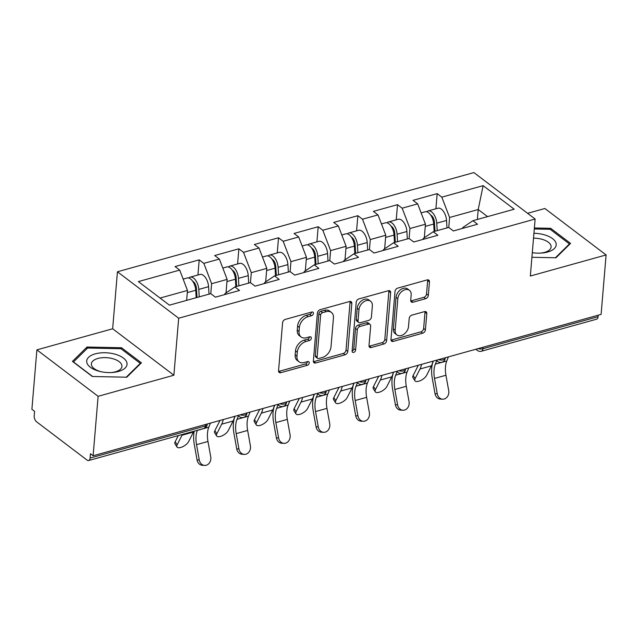<?xml version="1.0" encoding="UTF-8"?>
<svg xmlns="http://www.w3.org/2000/svg" width="638" height="638" viewBox="0 0 638 638"><rect width="100%" height="100%" fill="white"/><g stroke="black" fill="none" stroke-linecap="round" stroke-linejoin="round"><path stroke-width="0.96" d="M313.41 313.394A2.137 1.483 127.2 0 0 312.955 312.173A2.137 1.483 127.2 0 0 311.822 312.014L285.306 319.391A3.054 2.121 127.2 0 0 282.586 322.748L278.559 370.71A3.054 2.121 127.2 0 0 279.205 372.448A3.054 2.121 127.2 0 0 280.832 372.68L307.341 365.295A2.137 1.483 127.2 0 0 309.247 362.95A2.137 1.483 127.2 0 0 308.792 361.73A2.137 1.483 127.2 0 0 307.66 361.571L304.222 362.52A9.785 6.795 127.2 0 1 299.031 361.794A9.785 6.795 127.2 0 1 296.957 356.219L297.292 352.224A9.785 6.795 127.2 0 1 305.993 341.474L309.422 340.517A2.137 1.483 127.2 0 0 311.328 338.172A2.137 1.483 127.2 0 0 310.873 336.952A2.137 1.483 127.2 0 0 309.741 336.792L306.304 337.749A9.785 6.795 127.2 0 1 301.112 337.016A9.785 6.795 127.2 0 1 299.039 331.441L299.374 327.446A9.785 6.795 127.2 0 1 308.074 316.695L311.504 315.746A2.137 1.483 127.2 0 0 313.41 313.394M425.602 298.696A3.054 2.121 127.2 0 0 428.321 295.338L429.446 281.884A3.054 2.121 127.2 0 0 428.8 280.138A3.054 2.121 127.2 0 0 427.181 279.915L397.729 288.105A3.054 2.121 127.2 0 0 395.01 291.462L390.982 339.424A3.054 2.121 127.2 0 0 391.628 341.163A3.054 2.121 127.2 0 0 393.255 341.394L422.699 333.195A3.054 2.121 127.2 0 0 425.418 329.838L426.79 313.585A3.054 2.121 127.2 0 0 426.136 311.846A3.054 2.121 127.2 0 0 424.517 311.615L411.909 315.124A3.054 2.121 127.2 0 0 409.189 318.482L408.519 326.544A8.182 5.678 127.2 0 1 403.99 334.168A8.182 5.678 127.2 0 1 396.9 334.918A8.182 5.678 127.2 0 1 395.161 330.261L397.817 298.688A8.182 5.678 127.2 0 1 402.347 291.056A8.182 5.678 127.2 0 1 409.436 290.314A8.182 5.678 127.2 0 1 411.167 294.971L410.728 300.235A3.054 2.121 127.2 0 0 411.374 301.973A3.054 2.121 127.2 0 0 413.001 302.205L425.602 298.696L423.815 297.34A3.054 2.121 127.2 0 0 426.535 293.982L427.667 280.529A3.054 2.121 127.2 0 0 427.627 279.827M173.887 375.224L112.655 328.769L36.892 349.855L98.116 396.31L173.887 375.224L178.672 318.226L535.122 219.033L530.337 276.031L606.1 254.945L601.108 314.39L93.124 455.755L90.452 453.722L90.086 458.06L205.261 426.017L205.38 424.517M98.116 396.31L93.124 455.755M351.833 303.481A3.054 2.121 127.2 0 0 351.187 301.734A3.054 2.121 127.2 0 0 349.568 301.511L320.116 309.701A3.054 2.121 127.2 0 0 317.397 313.059L313.37 361.02A3.054 2.121 127.2 0 0 314.016 362.759A3.054 2.121 127.2 0 0 315.643 362.99L345.086 354.792A3.054 2.121 127.2 0 0 347.806 351.434L351.833 303.481L350.055 302.125A3.054 2.121 127.2 0 0 350.015 301.423M358.923 298.903L388.375 290.713A3.054 2.121 127.2 0 1 389.993 290.936A3.054 2.121 127.2 0 1 390.639 292.683L386.612 340.636A3.054 2.121 127.2 0 1 383.893 343.994L371.292 347.503A3.054 2.121 127.2 0 1 369.673 347.271A3.054 2.121 127.2 0 1 369.019 345.533L370.654 326.082A3.054 2.121 127.2 0 0 370.008 324.343A3.054 2.121 127.2 0 0 368.381 324.112L360.023 326.441A3.054 2.121 127.2 0 0 357.304 329.798L355.605 350.047A2.137 1.483 127.2 0 1 354.417 352.04A2.137 1.483 127.2 0 1 352.567 352.24A2.137 1.483 127.2 0 1 352.112 351.02L356.203 302.26A3.054 2.121 127.2 0 1 358.923 298.903M178.672 318.226L117.44 271.772L473.898 172.579L535.122 219.033M435.906 208.77L437.174 193.625L413.025 200.348L417.659 203.865L425.45 224.209L424.31 237.767M437.174 193.625L441.815 197.15L483.133 185.65L514.188 209.216L472.878 220.708L477.519 224.233L453.363 230.956L448.721 227.431L433.21 231.746L437.851 235.27L413.703 241.993L409.062 238.468L393.55 242.783L398.192 246.308L374.035 253.031L369.394 249.506L353.891 253.82L358.532 257.345L334.376 264.068L329.734 260.543L314.223 264.858L318.864 268.383L294.716 275.106L290.075 271.581L274.563 275.895L279.205 279.42L255.048 286.135L250.415 282.618L234.904 286.933L239.545 290.457L215.389 297.172L210.747 293.655L169.437 305.155L138.374 281.589L179.693 270.089L187.476 290.434L186.639 300.362M197.932 274.994L199.2 259.849L175.051 266.572L179.693 270.089M199.2 259.849L203.841 263.366L219.352 259.052L227.136 279.396L225.996 292.946M237.591 263.957L238.867 248.812L214.711 255.535L219.352 259.052M238.867 248.812L243.509 252.329L259.012 248.015L266.796 268.359L265.663 281.908M277.251 252.919L278.527 237.775L254.371 244.498L259.012 248.015M278.527 237.775L283.168 241.292L298.68 236.977L306.463 257.321L305.323 270.879M316.919 241.882L318.187 226.737L294.038 233.46L298.68 236.977M318.187 226.737L322.828 230.254L338.339 225.94L346.123 246.284L344.983 259.841M356.578 230.844L357.854 215.7L333.698 222.423L338.339 225.94M357.854 215.7L362.488 219.217L377.999 214.902L385.783 235.247L384.65 248.804M396.238 219.807L397.514 204.662L373.358 211.385L377.999 214.902M397.514 204.662L402.155 208.187L417.659 203.865M423.082 239.378L423.146 238.548L433.21 231.746M425.45 224.209L409.939 228.524L409.102 238.5M402.155 208.187L409.939 228.524M383.414 250.415L383.486 249.586L393.55 242.783M385.783 235.247L370.279 239.561L369.442 249.538M362.488 219.217L370.279 239.561M343.754 261.452L343.826 260.623L353.891 253.82M346.123 246.284L330.612 250.598L329.774 260.575M322.828 230.254L330.612 250.598M304.095 272.49L304.159 271.66L314.223 264.858M306.463 257.321L290.952 261.636L290.115 271.613M283.168 241.292L290.952 261.636M264.427 283.527L264.499 282.698L274.563 275.895M266.796 268.359L251.292 272.673L250.455 282.65M243.509 252.329L251.292 272.673M224.767 294.565L224.839 293.735L234.904 286.933M227.136 279.396L211.625 283.711L210.787 293.687M203.841 263.366L211.625 283.711M36.892 349.855L31.9 409.301L34.58 411.335L34.213 415.673A4.673 2.48 -105.6 0 0 36.549 421.774L87.063 460.102A4.673 2.48 -105.6 0 0 88.658 460.532A4.673 2.48 -105.6 0 0 90.086 458.06M187.476 290.434L160.082 298.058M606.1 254.945L544.876 208.498L527.578 213.307M598.189 315.204L598.069 316.703A4.673 2.48 74.4 0 1 596.642 319.175L481.467 351.227A4.673 2.48 74.4 0 0 482.894 348.755L598.069 316.703M112.655 328.769L117.44 271.772M487.56 216.625L478.205 209.527L449.599 217.486L448.761 227.463M477.368 219.464L478.205 209.527L483.133 185.65M462.741 228.34L462.813 227.511L472.878 220.708M441.815 197.15L449.599 217.486M87.023 347.024L72.437 361.395L92.327 376.492L126.802 377.21L141.397 362.831L121.499 347.742L87.023 347.024L86.88 348.747M531.909 257.281L555.969 257.776L570.555 243.405L550.666 228.316L534.373 227.973M311.623 312.07A2.137 1.483 127.2 0 1 309.717 314.39L306.288 315.339A9.785 6.795 127.2 0 0 297.587 326.09L299.374 327.446M301.112 337.016L299.326 335.66A9.785 6.795 127.2 0 1 297.252 330.085L297.587 326.09M299.031 361.794L297.244 360.438A9.785 6.795 127.2 0 1 295.171 354.864L295.506 350.868A9.785 6.795 127.2 0 1 304.206 340.118L307.644 339.169A2.137 1.483 127.2 0 0 309.542 336.848M278.591 371.404A3.054 2.121 127.2 0 0 279.045 371.324L305.562 363.947A2.137 1.483 127.2 0 0 307.46 361.626M313.402 361.714A3.054 2.121 127.2 0 0 313.856 361.634L343.308 353.444A3.054 2.121 127.2 0 0 346.027 350.079L350.055 302.125M322.549 312.668A2.137 1.483 127.2 0 0 320.643 315.02L317.11 357.12A2.137 1.483 127.2 0 0 317.565 358.333A2.137 1.483 127.2 0 0 318.697 358.492L322.318 357.487A9.785 6.795 127.2 0 0 331.018 346.737L333.435 317.963A9.785 6.795 127.2 0 0 331.361 312.397A9.785 6.795 127.2 0 0 326.17 311.663L322.549 312.668L320.762 311.312A2.137 1.483 127.2 0 0 318.856 313.665L320.643 315.02M317.565 358.333L315.778 356.985A2.137 1.483 127.2 0 1 315.324 355.765L318.856 313.665M331.361 312.397L329.583 311.041A9.785 6.795 127.2 0 0 324.383 310.307L326.17 311.663M320.762 311.312L324.383 310.307M369.051 346.235A3.054 2.121 127.2 0 0 369.506 346.147L382.114 342.638A3.054 2.121 127.2 0 0 384.834 339.28L388.861 291.327A3.054 2.121 127.2 0 0 388.821 290.625M370.008 324.343L368.222 322.988A3.054 2.121 127.2 0 0 366.595 322.756L358.237 325.085A3.054 2.121 127.2 0 0 355.518 328.442L353.819 348.691L355.605 350.047M352.112 350.98A2.137 1.483 127.2 0 0 353.819 348.691M372.353 305.905A8.182 5.678 127.2 0 0 370.614 301.24A8.182 5.678 127.2 0 0 363.524 301.989A8.182 5.678 127.2 0 0 358.995 309.613L358.062 320.739A3.054 2.121 127.2 0 0 358.716 322.485A3.054 2.121 127.2 0 0 360.334 322.708L368.7 320.388A3.054 2.121 127.2 0 0 371.42 317.022L372.353 305.905M370.614 301.24L368.836 299.892A8.182 5.678 127.2 0 0 361.746 300.634A8.182 5.678 127.2 0 0 357.216 308.266L358.995 309.613M358.716 322.485L356.929 321.129A3.054 2.121 127.2 0 1 356.283 319.383L357.216 308.266M410.76 300.929A3.054 2.121 127.2 0 0 411.215 300.849L423.815 297.34M409.436 290.314L407.65 288.958A8.182 5.678 127.2 0 0 400.56 289.7A8.182 5.678 127.2 0 0 396.031 297.332L397.817 298.688M396.9 334.918L395.113 333.562A8.182 5.678 127.2 0 1 393.383 328.905L396.031 297.332M391.014 340.118A3.054 2.121 127.2 0 0 391.469 340.038L420.92 331.84A3.054 2.121 127.2 0 0 423.64 328.482L425.004 312.229A3.054 2.121 127.2 0 0 424.972 311.535M121.395 349.026L121.499 347.742M550.562 229.6L550.666 228.316M193.816 431.272A24.922 13.239 74.4 0 1 193.45 432.046L188.601 441.624A7.01 2.983 147.3 0 1 182.596 446.767A7.01 2.983 147.3 0 1 176.989 446.999L175.003 443.92A7.01 2.983 -32.7 0 1 175.179 441.719L178.289 435.595M182.372 434.454A24.922 13.239 74.4 0 1 182.013 435.228L177.165 444.806A7.01 2.983 147.3 0 0 176.989 446.999M183.138 279.109L187.07 278.016A10.28 5.463 74.4 0 1 195.738 290.258L196.185 297.707M188.712 278.016A10.28 5.463 74.4 0 1 190.124 277.163A10.28 5.463 74.4 0 1 198.785 289.413L199.239 296.861M190.124 277.163L199.909 274.444A10.28 5.463 74.4 0 1 208.578 286.685L209.025 294.134M197.006 297.483L196.456 288.488A6.228 3.31 -105.6 0 0 192.708 281.254M204.662 465.421L202.429 465.309A7.01 5.846 -87.1 0 1 197.062 459.902L199.287 460.014A7.01 5.846 92.9 0 0 204.662 465.421A7.01 5.846 92.9 0 0 210.731 456.832L207.972 441.48A20.871 11.085 74.4 0 1 207.509 432.987A20.871 11.085 74.4 0 1 208.793 427.197L210.452 423.106M199.287 460.014L196.536 444.662A20.871 11.085 74.4 0 1 196.065 436.169A20.871 11.085 74.4 0 1 197.357 430.379L197.397 430.275M194.199 431.16A24.922 13.239 -105.6 0 0 193.745 434.406A24.922 13.239 -105.6 0 0 194.303 444.55L197.062 459.902M95.261 353.859A20.249 9.817 4.8 0 0 86.888 362.799A20.249 9.817 4.8 0 0 100.477 371.587A20.249 9.817 4.8 0 0 111.674 372.528A20.249 9.817 4.8 0 0 118.469 371.46A20.249 9.817 4.8 0 0 123.397 358.062A20.249 9.817 4.8 0 0 95.261 353.859M110.94 372.56A15.328 7.433 4.8 0 0 115.446 371.794A15.328 7.433 4.8 0 0 121.938 366.411A15.328 7.433 4.8 0 0 113.987 359.058A15.328 7.433 4.8 0 0 97.877 358.468A15.328 7.433 4.8 0 0 91.386 363.851A15.328 7.433 4.8 0 0 101.203 371.747M140.224 363.987L140.272 363.357L126.228 377.194M92.614 376.492L73.458 361.961L87.597 348.037L121.005 348.731L140.272 363.357M532.299 252.672A20.249 9.817 4.8 0 0 540.841 253.103A20.249 9.817 4.8 0 0 556.129 245.478A20.249 9.817 4.8 0 0 544.541 234.848A20.249 9.817 4.8 0 0 533.926 233.301M540.107 253.134A15.328 7.433 4.8 0 0 551.104 246.986A15.328 7.433 4.8 0 0 542.268 239.362A15.328 7.433 4.8 0 0 533.512 238.189M534.285 228.978L550.171 229.305L569.439 243.923L555.395 257.768M569.391 244.561L569.439 243.923M234.704 416.359A24.922 13.239 74.4 0 1 233.117 421.008L228.268 430.586A7.01 2.983 147.3 0 1 222.263 435.738A7.01 2.983 147.3 0 1 216.649 435.961L214.671 432.883A7.01 2.983 -32.7 0 1 214.846 430.682L219.695 421.104A20.871 11.085 -105.6 0 0 220.006 420.442M223.26 419.541A24.922 13.239 74.4 0 1 221.673 424.19L216.824 433.768A7.01 2.983 147.3 0 0 216.649 435.961M222.806 268.072L226.729 266.979A10.28 5.463 74.4 0 1 235.398 279.221L235.853 286.669M226.163 291.024L226.267 292.77M228.38 266.979A10.28 5.463 74.4 0 1 229.784 266.126A10.28 5.463 74.4 0 1 238.445 278.375L238.899 285.824M229.784 266.126L239.569 263.406A10.28 5.463 74.4 0 1 248.238 275.648L248.692 283.097M236.666 286.446L236.124 277.45A6.228 3.31 -105.6 0 0 232.368 270.217M274.364 405.321A24.922 13.239 74.4 0 1 272.777 409.971L267.928 419.549A7.01 2.983 147.3 0 1 261.923 424.701A7.01 2.983 147.3 0 1 256.309 424.924L254.331 421.846A7.01 2.983 -32.7 0 1 254.506 419.652L259.355 410.067A20.871 11.085 -105.6 0 0 259.666 409.405M262.92 408.503A24.922 13.239 74.4 0 1 261.333 413.153L256.484 422.731A7.01 2.983 147.3 0 0 256.309 424.924M262.465 257.034L266.397 255.942A10.28 5.463 74.4 0 1 275.058 268.183L275.512 275.632M265.823 279.986L265.926 281.733M268.04 255.942A10.28 5.463 74.4 0 1 269.443 255.088A10.28 5.463 74.4 0 1 278.112 267.338L278.559 274.787M269.443 255.088L279.237 252.369A10.28 5.463 74.4 0 1 287.897 264.611L288.352 272.059M276.326 275.409L275.783 266.413A6.228 3.31 -105.6 0 0 272.027 259.18M314.024 394.284A24.922 13.239 74.4 0 1 312.437 398.933L307.588 408.511A7.01 2.983 147.3 0 1 301.583 413.663A7.01 2.983 147.3 0 1 295.976 413.887L293.99 410.808A7.01 2.983 -32.7 0 1 294.166 408.615L299.015 399.037A20.871 11.085 -105.6 0 0 299.334 398.367M302.587 397.466A24.922 13.239 74.4 0 1 301 402.115L296.152 411.693A7.01 2.983 147.3 0 0 295.976 413.887M302.125 245.997L306.057 244.904A10.28 5.463 74.4 0 1 314.725 257.146L315.172 264.595M305.482 268.957L305.594 270.695M307.699 244.904A10.28 5.463 74.4 0 1 309.111 244.051A10.28 5.463 74.4 0 1 317.772 256.301L318.226 263.749M309.111 244.051L318.896 241.331A10.28 5.463 74.4 0 1 327.557 253.573L328.012 261.022M315.993 264.371L315.443 255.375A6.228 3.31 -105.6 0 0 311.695 248.142M353.691 383.247A24.922 13.239 74.4 0 1 352.104 387.896L347.255 397.474A7.01 2.983 147.3 0 1 341.242 402.626A7.01 2.983 147.3 0 1 335.636 402.857L333.658 399.771A7.01 2.983 -32.7 0 1 333.834 397.578L338.682 388A20.871 11.085 -105.6 0 0 338.993 387.33M342.247 386.429A24.922 13.239 74.4 0 1 340.66 391.078L335.811 400.656A7.01 2.983 147.3 0 0 335.636 402.857M341.793 234.959L345.716 233.867A10.28 5.463 74.4 0 1 354.385 246.109L354.84 253.557M345.15 257.919L345.254 259.658M347.367 233.867A10.28 5.463 74.4 0 1 348.771 233.014A10.28 5.463 74.4 0 1 357.432 245.263L357.886 252.712M348.771 233.014L358.556 230.294A10.28 5.463 74.4 0 1 367.225 242.536L367.679 249.984M355.653 253.334L355.111 244.338A6.228 3.31 -105.6 0 0 351.355 237.105M393.351 372.209A24.922 13.239 74.4 0 1 391.764 376.859L386.915 386.437A7.01 2.983 147.3 0 1 380.91 391.588A7.01 2.983 147.3 0 1 375.296 391.82L373.318 388.733A7.01 2.983 -32.7 0 1 373.493 386.54L378.342 376.962A20.871 11.085 -105.6 0 0 378.653 376.3M381.907 375.391A24.922 13.239 74.4 0 1 380.32 380.041L375.471 389.619A7.01 2.983 147.3 0 0 375.296 391.82M381.452 223.922L385.384 222.829A10.28 5.463 74.4 0 1 394.045 235.071L394.499 242.52M384.81 246.882L384.913 248.621M387.027 222.829A10.28 5.463 74.4 0 1 388.43 221.976A10.28 5.463 74.4 0 1 397.099 234.226L397.546 241.674M388.43 221.976L398.224 219.257A10.28 5.463 74.4 0 1 406.885 231.498L407.339 238.947M395.313 242.296L394.77 233.301A6.228 3.31 -105.6 0 0 391.014 226.067M244.322 454.384L242.089 454.272A7.01 5.846 -87.1 0 1 236.722 448.865L238.955 448.977A7.01 5.846 92.9 0 0 244.322 454.384A7.01 5.846 92.9 0 0 250.391 445.795L247.64 430.443A20.871 11.085 74.4 0 1 247.169 421.949A20.871 11.085 74.4 0 1 248.461 416.159L250.112 412.068M238.955 448.977L236.196 433.625A20.871 11.085 74.4 0 1 235.725 425.131A20.871 11.085 74.4 0 1 237.017 419.341L238.413 415.904M235.023 416.263L234.944 416.462A24.922 13.239 -105.6 0 0 233.404 423.369A24.922 13.239 -105.6 0 0 233.963 433.513L236.722 448.865M283.982 443.346L281.757 443.235A7.01 5.846 -87.1 0 1 276.382 437.827L278.615 437.939A7.01 5.846 92.9 0 0 283.982 443.346A7.01 5.846 92.9 0 0 290.059 434.757L287.299 419.405A20.871 11.085 74.4 0 1 286.829 410.912A20.871 11.085 74.4 0 1 288.121 405.122L289.78 401.031M278.615 437.939L275.855 422.587A20.871 11.085 74.4 0 1 275.393 414.094A20.871 11.085 74.4 0 1 276.677 408.304L278.072 404.867M274.691 405.226L274.611 405.425A24.922 13.239 -105.6 0 0 273.072 412.331A24.922 13.239 -105.6 0 0 273.63 422.476L276.382 437.827M323.649 432.309L321.416 432.197A7.01 5.846 -87.1 0 1 316.049 426.79L318.274 426.902A7.01 5.846 92.9 0 0 323.649 432.309A7.01 5.846 92.9 0 0 329.718 423.72L326.959 408.368A20.871 11.085 74.4 0 1 326.496 399.874A20.871 11.085 74.4 0 1 327.78 394.085L329.439 389.993M318.274 426.902L315.523 411.55A20.871 11.085 74.4 0 1 315.052 403.056A20.871 11.085 74.4 0 1 316.344 397.267L317.732 393.829M314.351 394.188L314.271 394.388A24.922 13.239 -105.6 0 0 312.732 401.294A24.922 13.239 -105.6 0 0 313.29 411.438L316.049 426.79M363.309 421.271L361.076 421.16A7.01 5.846 -87.1 0 1 355.709 415.753L357.942 415.864A7.01 5.846 92.9 0 0 363.309 421.271A7.01 5.846 92.9 0 0 369.378 412.682L366.627 397.33A20.871 11.085 74.4 0 1 366.156 388.837A20.871 11.085 74.4 0 1 367.448 383.047L369.099 378.956M357.942 415.864L355.183 400.512A20.871 11.085 74.4 0 1 354.712 392.019A20.871 11.085 74.4 0 1 356.004 386.229L357.4 382.792M354.01 383.151L353.93 383.35A24.922 13.239 -105.6 0 0 352.391 390.257A24.922 13.239 -105.6 0 0 352.95 400.401L355.709 415.753M402.969 410.234L400.744 410.122A7.01 5.846 -87.1 0 1 395.369 404.715L397.602 404.827A7.01 5.846 92.9 0 0 402.969 410.234A7.01 5.846 92.9 0 0 409.046 401.645L406.286 386.293A20.871 11.085 74.4 0 1 405.816 377.8A20.871 11.085 74.4 0 1 407.108 372.01L408.767 367.919M397.602 404.827L394.842 389.483A20.871 11.085 74.4 0 1 394.38 380.982A20.871 11.085 74.4 0 1 395.664 375.192L397.059 371.755M393.678 372.113L393.598 372.313A24.922 13.239 -105.6 0 0 392.059 379.219A24.922 13.239 -105.6 0 0 392.617 389.363L395.369 404.715M433.011 361.172A24.922 13.239 74.4 0 1 431.424 365.821L426.575 375.399A7.01 2.983 147.3 0 1 420.57 380.551A7.01 2.983 147.3 0 1 414.955 380.782L412.977 377.696A7.01 2.983 -32.7 0 1 413.153 375.503L418.002 365.925A20.871 11.085 -105.6 0 0 418.313 365.263M421.574 364.354A24.922 13.239 74.4 0 1 419.987 369.003L415.139 378.581A7.01 2.983 147.3 0 0 414.955 380.782M421.112 212.885L425.044 211.792A10.28 5.463 74.4 0 1 433.704 224.034L434.159 231.482M424.469 235.845L424.581 237.583M426.686 211.792A10.28 5.463 74.4 0 1 428.098 210.939A10.28 5.463 74.4 0 1 436.759 223.188L437.213 230.637M428.098 210.939L437.883 208.219A10.28 5.463 74.4 0 1 446.544 220.461L446.999 227.91M434.98 231.259L434.43 222.263A6.228 3.31 -105.6 0 0 430.682 215.03M442.636 399.197L440.403 399.085A7.01 5.846 -87.1 0 1 435.036 393.678L437.261 393.79A7.01 5.846 92.9 0 0 442.636 399.197A7.01 5.846 92.9 0 0 448.705 390.608L445.946 375.256A20.871 11.085 74.4 0 1 445.483 366.762A20.871 11.085 74.4 0 1 446.767 360.972L448.426 356.881M437.261 393.79L434.51 378.446A20.871 11.085 74.4 0 1 434.039 369.944A20.871 11.085 74.4 0 1 435.331 364.154L436.719 360.717M433.338 361.076L433.258 361.275A24.922 13.239 -105.6 0 0 431.719 368.182A24.922 13.239 -105.6 0 0 432.277 378.334L435.036 393.678M203.833 428.481A4.673 2.48 -105.6 0 0 205.261 426.017A4.673 2.265 4.8 0 0 207.238 424.374A4.673 4.673 0 0 1 203.833 428.481L88.658 460.532M483.022 347.255L482.894 348.755A4.673 2.265 -175.2 0 1 478.117 348.619M238.532 415.29A4.673 3.246 -52.8 0 0 239.417 416.67A4.673 4.673 0 0 0 246.898 413.336A4.673 2.265 4.8 0 1 244.92 414.979A4.673 2.265 -175.2 0 1 240.143 414.844M278.192 404.253A4.673 3.246 -52.8 0 0 279.077 405.632A4.673 4.673 0 0 0 286.558 402.299A4.673 2.265 4.8 0 1 284.58 403.942A4.673 2.265 -175.2 0 1 279.811 403.806M317.852 393.215A4.673 3.246 -52.8 0 0 318.745 394.595A4.673 4.673 0 0 0 326.225 391.261A4.673 2.265 4.8 0 1 324.248 392.904A4.673 2.265 -175.2 0 1 319.471 392.769M357.519 382.178A4.673 3.246 -52.8 0 0 358.404 383.558A4.673 4.673 0 0 0 365.885 380.224A4.673 2.265 4.8 0 1 363.907 381.867A4.673 2.265 -175.2 0 1 359.13 381.731M397.179 371.141A4.673 3.246 -52.8 0 0 398.064 372.52A4.673 4.673 0 0 0 405.545 369.187A4.673 2.265 4.8 0 1 403.567 370.83A4.673 2.265 -175.2 0 1 398.798 370.694M436.839 360.103A4.673 3.246 -52.8 0 0 437.732 361.483A4.673 4.673 0 0 0 445.212 358.149A4.673 2.265 4.8 0 1 443.235 359.792A4.673 2.265 -175.2 0 1 438.458 359.657M481.467 351.227A4.673 4.673 0 0 1 477.391 350.445A4.673 3.246 -52.8 0 1 476.506 349.066M306.288 315.339L308.074 316.695M297.252 330.085L299.039 331.441M307.644 339.169L309.422 340.517M304.206 340.118L305.993 341.474M295.506 350.868L297.292 352.224M295.171 354.864L296.957 356.219M305.562 363.947L307.341 365.295M279.045 371.324L280.832 372.68M309.717 314.39L311.504 315.746M346.027 350.079L347.806 351.434M343.308 353.444L345.086 354.792M313.856 361.634L315.643 362.99M315.324 355.765L317.11 357.12M388.861 291.327L390.639 292.683M384.834 339.28L386.612 340.636M382.114 342.638L383.893 343.994M369.506 346.147L371.292 347.503M366.595 322.756L368.381 324.112M358.237 325.085L360.023 326.441M355.518 328.442L357.304 329.798M356.283 319.383L358.062 320.739M411.215 300.849L413.001 302.205M393.383 328.905L395.161 330.261M425.004 312.229L426.79 313.585M423.64 328.482L425.418 329.838M420.92 331.84L422.699 333.195M391.469 340.038L393.255 341.394M427.667 280.529L429.446 281.884M426.535 293.982L428.321 295.338M193.45 432.046L182.013 435.228M175.179 441.719L177.165 444.806M194.534 282.905L193.8 283.105M195.738 290.258L187.293 292.611M208.578 286.685L198.785 289.413M197.357 430.379L208.793 427.197M196.536 444.662L207.972 441.48M233.117 421.008L221.673 424.19M214.846 430.682L216.824 433.768M234.194 271.868L233.468 272.067M235.398 279.221L226.953 281.573M248.238 275.648L238.445 278.375M272.777 409.971L261.333 413.153M254.506 419.652L256.484 422.731M273.861 260.83L273.128 261.03M275.058 268.183L266.62 270.536M287.897 264.611L278.112 267.338M312.437 398.933L301 402.115M294.166 408.615L296.152 411.693M313.521 249.793L312.787 250M314.725 257.146L306.28 259.499M327.557 253.573L317.772 256.301M352.104 387.896L340.66 391.078M333.834 397.578L335.811 400.656M353.181 238.756L352.455 238.963M354.385 246.109L345.94 248.461M367.225 242.536L357.432 245.263M391.764 376.859L380.32 380.041M373.493 386.54L375.471 389.619M392.849 227.718L392.115 227.925M394.045 235.071L385.607 237.424M406.885 231.498L397.099 234.226M237.017 419.341L248.461 416.159M236.196 433.625L247.64 430.443M276.677 408.304L288.121 405.122M275.855 422.587L287.299 419.405M316.344 397.267L327.78 394.085M315.523 411.55L326.959 408.368M356.004 386.229L367.448 383.047M355.183 400.512L366.627 397.33M395.664 375.192L407.108 372.01M394.842 389.483L406.286 386.293M431.424 365.821L419.987 369.003M413.153 375.503L415.139 378.581M432.508 216.681L431.774 216.888M433.704 224.034L425.267 226.386M446.544 220.461L436.759 223.188M435.331 364.154L446.767 360.972M434.51 378.446L445.946 375.256M239.417 416.67L237.854 415.482M279.077 405.632L277.514 404.444M318.745 394.595L317.174 393.407M358.404 383.558L356.841 382.369M398.064 372.52L396.501 371.332M437.732 361.483L436.161 360.295M477.391 350.445L475.828 349.257"/></g></svg>
